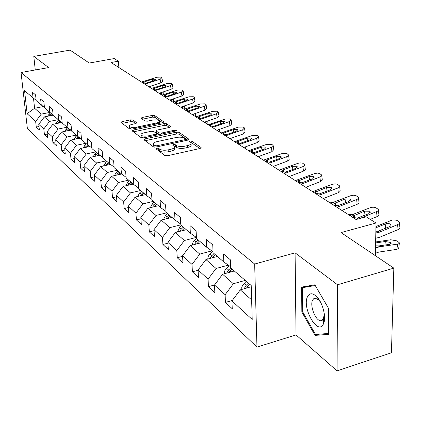<?xml version="1.0" encoding="UTF-8"?>
<svg xmlns="http://www.w3.org/2000/svg" width="421" height="421" viewBox="0 0 421 421"><rect width="100%" height="100%" fill="white"/><g stroke="black" fill="none" stroke-linecap="round" stroke-linejoin="round"><path stroke-width="0.63" d="M156.759 148.181L156.065 148.887L164.858 155.507L167.537 155.733L200.091 148.481L201.17 147.671L200.985 147.471L191.718 141.077L189.887 140.93L189.134 141.482L190.992 143.04C191.292 144.098 190.134 144.95 187.519 145.603L184.845 146.192C181.214 146.834 178.404 146.608 176.42 145.508L175.268 144.682L173.436 144.535L172.657 145.098L174.441 146.645C174.741 147.729 173.547 148.608 170.863 149.276L168.158 149.871C164.479 150.523 161.669 150.292 159.722 149.176L158.596 148.334L156.759 148.181M133.01 120.032L130.599 119.859L122.022 121.616L120.901 122.358L129.505 128.884L131.968 129.073L162.78 122.632L163.843 121.911L154.739 115.57L152.334 115.396L142.14 117.485L141.061 118.206L144.908 121.006L147.345 121.185L152.449 120.127C155.991 119.596 158.296 119.896 159.364 121.032C159.575 121.827 158.617 122.474 156.501 122.974L136.251 127.195C132.689 127.742 130.384 127.442 129.336 126.3C129.142 125.474 130.136 124.805 132.326 124.295L135.704 123.595L136.809 122.858L133.01 120.032L133.136 121.795L130.726 121.616L122.185 123.379M337.537 284.77L295.089 252.847L296.026 334.916L337.058 370.88L337.537 284.77L393.84 268.13L341.031 232.571L376.027 223.009L366.154 216.804L356.066 219.525L111.049 62.513L118.396 61.182L114.223 58.561L89.257 63.045L70.06 50.12L33.806 56.398L35.264 69.96M295.089 252.847L254.663 264.03L21.05 72.501L48.662 67.57L33.806 56.398M145.045 138.872L144.045 139.835L153.376 146.861L155.98 147.076L187.976 140.088L189.05 139.309L179.046 132.336L176.504 132.141L145.045 138.872L145.166 140.682M141.151 137.656L132.262 130.963L133.262 130.042L164.137 123.574L166.611 123.758L170.737 126.668L169.674 127.405L157.138 130.057L156.044 130.82L158.812 132.868L161.338 133.062L174.468 130.263L176.346 130.521L175.599 131.047L143.687 137.862L141.151 137.656M393.84 268.13L391.451 352.772L337.058 370.88M254.663 264.03L256.968 347.093L27.37 128.494L21.05 72.501M38.995 126.542L36.274 127.089L39.369 129.957L38.758 124.332L43.816 128.952L44.421 134.641L47.641 137.63L47.041 131.905L52.309 136.72L52.914 142.514L56.277 145.629L55.677 139.798L61.177 144.829L61.771 150.729L65.281 153.981L64.692 148.039L70.439 153.291L71.023 159.301L74.691 162.701L74.107 156.649L80.116 162.138L80.69 168.263L84.526 171.821L83.958 165.653L90.241 171.4L90.81 177.641L94.825 181.367L94.267 175.073L100.851 181.093L101.403 187.461L105.613 191.366L105.066 184.951L111.975 191.266L112.512 197.759L116.927 201.854L116.396 195.307L123.653 201.938L124.174 208.569L128.81 212.868L128.3 206.19L135.925 213.158L136.425 219.93L141.309 224.451L140.814 217.631L148.845 224.967L149.323 231.882L154.465 236.649L153.997 229.677L162.459 237.412L162.911 244.475L168.332 249.5L167.89 242.38L176.825 250.548L177.246 257.768L182.972 263.078L182.561 255.794L192.008 264.425L192.397 271.808L198.454 277.428L198.08 269.977L208.079 279.118L208.432 286.675L214.852 292.627L214.515 285.001L225.119 294.7L225.43 302.431L232.245 308.746L231.95 300.941L252.211 319.46L251.211 285.522L230.719 267.898L230.413 259.831L223.488 253.968L223.809 261.962L230.676 266.793M36.274 127.089L35.659 121.501L27.144 113.717L24.555 90.631L33.085 97.967L32.459 92.252L35.564 94.883L36.19 100.635L41.258 104.992L40.637 99.177L43.873 101.914L44.494 107.776L49.783 112.323L49.168 106.397L52.546 109.255L53.157 115.228L58.677 119.969L58.072 113.933L61.598 116.917L62.203 123L67.97 127.963L67.371 121.806L71.06 124.932L71.654 131.131L77.69 136.32L77.101 130.042L80.964 133.31L81.548 139.635L87.863 145.066L87.284 138.662L91.331 142.088L91.904 148.539L98.525 154.233L97.961 147.703L102.203 151.292L102.761 157.88L109.713 163.853L109.16 157.18L113.617 160.954L114.159 167.679L121.459 173.952L120.927 167.142L125.611 171.11L126.137 177.978L133.815 184.577L133.299 177.62L138.23 181.793L138.735 188.813L146.824 195.765L146.334 188.65L151.534 193.055L152.013 200.228L160.543 207.564L160.08 200.285L165.569 204.932L166.021 212.273L175.031 220.02L174.594 212.579L180.399 217.489L180.825 224.998L190.355 233.192L189.95 225.577L196.097 230.782L196.486 238.465L206.585 247.148L206.222 239.349L212.737 244.869L213.089 252.742L223.809 261.962M58.319 119.664L49.494 121.422L44.363 116.896L53.151 115.165M44.363 116.896L38.758 124.332M49.494 121.422L43.816 128.952M41.258 104.992L44.442 107.297M67.097 127.21L58.109 129.031L52.767 124.311L62.097 122.437M52.767 124.311L47.041 131.905M58.109 129.031L52.309 136.72M49.783 112.323L53.104 114.722M76.248 135.078L67.102 136.972L61.524 132.047L70.96 130.115M61.524 132.047L55.677 139.798M67.102 136.972L61.177 144.829M58.677 119.969L62.15 122.479M85.805 143.298L76.49 145.261L70.665 140.114L80.206 138.13M70.665 140.114L64.692 148.039M76.49 145.261L70.439 153.291M67.97 127.963L71.602 130.584M95.793 151.886L86.305 153.928L80.216 148.55L89.857 146.497M80.216 148.55L74.107 156.649M86.305 153.928L80.116 162.138M77.69 136.32L81.495 139.056M106.245 160.869L96.577 162.995L90.199 157.365L99.945 155.254M90.199 157.365L83.958 165.653M96.577 162.995L90.241 171.4M87.863 145.066L91.852 147.934M117.185 170.284L107.334 172.489L100.656 166.595L110.497 164.416M100.656 166.595L94.267 175.073M107.334 172.489L100.851 181.093M98.525 154.233L102.708 157.238M128.663 180.146L118.617 182.451L111.607 176.262L121.548 174.02M111.607 176.262L105.066 184.951M118.617 182.451L111.975 191.266M109.713 163.853L114.107 167M140.703 190.502L130.457 192.902L123.1 186.408L133.225 184.072M123.1 186.408L116.396 195.307M130.457 192.902L123.653 201.938M121.459 173.952L126.079 177.262M153.36 201.385L142.903 203.896L135.167 197.065L145.498 194.623M135.167 197.065L128.3 206.19M142.903 203.896L135.925 213.158M133.815 184.577L138.683 188.055M166.674 212.831L156.002 215.457L147.86 208.269L158.401 205.716M147.86 208.269L140.814 217.631M156.002 215.457L148.845 224.967M146.824 195.765L151.96 199.428M180.814 224.867L169.805 227.645L161.227 220.067L171.984 217.399M161.227 220.067L153.997 229.677M169.805 227.645L162.459 237.412M160.543 207.564L165.969 211.421M196.318 237.412L184.377 240.507L175.315 232.508L186.303 229.708M175.315 232.508L167.89 242.38M184.377 240.507L176.825 250.548M175.031 220.02L180.772 224.093M211.868 250.879L199.77 254.1L190.197 245.643L201.417 242.707M190.197 245.643L182.561 255.794M199.77 254.1L192.008 264.425M190.355 233.192L196.433 237.502M228.319 265.135L216.068 268.487L205.927 259.536L217.399 256.447M205.927 259.536L198.08 269.977M216.068 268.487L208.079 279.118M206.585 247.148L213.042 251.711M245.243 280.391L233.35 283.749L222.593 274.25L234.323 271.003M222.593 274.25L214.515 285.001M233.35 283.749L225.119 294.7M251.637 299.889L240.28 289.864L251.248 286.727M240.28 289.864L231.95 300.941M296.026 334.916L256.968 347.093M118.88 67.528L118.396 61.182M375.353 255.679L376.027 223.009M43.421 106.56L34.59 108.265L41.226 114.123L49.92 112.423M33.496 98.261L34.59 108.265L27.144 113.717M41.226 114.123L35.659 121.501M33.085 97.967L36.138 100.177M232.334 300.436L225.43 302.431M214.547 284.959L208.432 286.675M198.091 270.256L192.397 271.808M182.593 256.347L177.246 257.768M167.937 243.175L162.911 244.475M154.06 230.687L149.323 231.882M140.903 218.831L136.425 219.93M128.405 207.553L124.174 208.569M116.522 196.817L112.512 197.759M105.208 186.587L101.403 187.461M94.42 176.831L90.81 177.641M84.126 167.505L80.69 168.263M74.296 158.596L71.023 159.301M64.892 150.065L61.771 150.729M55.893 141.893L52.914 142.514M47.268 134.062L44.421 134.641M314.85 284.822L301.631 287.096L301.852 311.987L315.034 335.39L328.659 334.342L328.712 308.661L314.85 284.822M318.734 334.227L315.034 335.39M302.683 311.735L301.852 311.987M157.517 149.981L158.712 150.213L159.838 151.06C161.785 152.181 164.595 152.413 168.268 151.76L168.158 149.871M174.478 147.271L174.552 148.524C174.852 149.613 173.657 150.492 170.973 151.16L168.268 151.76M191.023 143.677L191.087 144.908C191.387 145.971 190.229 146.824 187.613 147.476L184.945 148.066C181.314 148.713 178.509 148.487 176.531 147.382L175.373 146.55L174.226 146.319M199.88 148.529L191.813 142.935L190.76 142.708M187.771 140.135L179.146 134.157L176.604 133.962L145.203 140.709M155.007 145.645L156.828 145.798L184.861 139.688L185.619 139.14L184.277 138.162C182.319 137.109 179.567 136.893 176.02 137.514L156.986 141.635C154.296 142.287 153.091 143.151 153.365 144.224L155.007 145.645L155.107 147.187M153.449 145.503L153.96 146.64L153.839 144.777M154.691 147.187L153.96 146.64M133.425 131.841L164.243 125.358L164.137 123.574M169.468 127.452L166.716 125.542L164.243 125.358M156.149 132.462L158.838 134.625M143.998 132.841C141.777 133.368 140.772 134.062 140.988 134.92C142.082 136.125 144.456 136.446 148.108 135.878L155.417 134.32L156.375 133.383L153.765 131.494L151.255 131.305L143.998 132.841M141.082 136.299L141.114 136.746L143.566 137.883M135.615 123.616L133.136 121.795M129.442 127.679L129.468 128.089L131.636 129.131M159.464 123.327L159.391 121.453M162.58 122.674L154.849 117.317L152.444 117.143L142.398 119.217M375.406 253.258L378.837 252.074L396.887 249.353L397.624 244.112L399.008 243.675L399.487 242.954L397.208 240.949L390.804 239.76L375.637 241.964M375.511 248.006L379.547 246.79L397.624 244.112M241.812 289.422L241.749 287.522L242.443 285.517L246.253 281.26M246.343 288.132L249.874 284.37M384.868 245.027L385.347 241.512L390.488 242.47L391.151 243.149L389.693 244.312L378.9 245.906L375.558 245.827M385.347 241.512L375.616 242.933M399.324 243.406L398.698 248.443L396.887 249.353M248.464 283.159L246.232 285.317L244.106 288.769M375.958 226.493L392.63 219.92L396.514 220.215L398.603 221.388L399.513 222.698L399.097 223.656L397.919 224.493L379.274 232.218L377.811 231.282L375.858 231.208M375.711 238.286L379.763 237.223L398.055 229.619L397.613 224.635M375.821 232.971L379.274 232.218M399.45 223.077L399.934 227.866L399.355 228.824L398.055 229.619M375.932 227.772L386.31 223.625L389.141 223.604L390.988 224.656L390.883 225.74L389.814 226.566L377.811 231.282M307.572 296.579C301.62 307.467 317.713 336.058 323.339 324.128L323.354 324.096C326.638 318.381 322.986 303.009 316.887 296.842C312.803 292.842 309.698 292.753 307.572 296.579M320.749 302.546L319.044 300.299L315.376 298.168L313.803 298.621L312.629 300.078C309.54 305.541 315.54 320.913 320.728 320.718L323.454 318.886L324.27 313.603M328.664 333.448L315.471 334.479L302.683 311.808L302.478 287.68L315.25 285.506M308.535 285.912L302.478 287.68M224.293 273.782L224.377 271.824L225.167 269.898L229.124 265.704M228.756 272.545L232.082 269.072M230.755 267.93L228.577 270.019L226.593 273.145M207.774 259.041L208.016 257.015L208.895 255.168L212.589 251.39M348.372 214.594L353.729 214.336M212.163 257.857L215.299 254.642M214.047 253.568L211.931 255.589L210.074 258.42M349.898 215.573L370.48 207.606L372.906 207.179L375.253 207.421L378.326 209.332L378.384 210.247L377.642 211.142L359.908 218.488M370.248 219.378L377.032 216.615L376.558 211.742M378.405 210.184L378.911 214.926L378.326 215.847L377.032 216.615M353.566 215.82L364.575 211.147L369.601 211.231L370.148 211.768L368.712 213.715L357.203 218.141L353.74 217.483L353.172 216.899L353.566 215.82L352.203 214.952M330.727 203.285L350.909 195.628L353.751 195.207L355.903 195.555L358.497 197.396L358.382 198.286L357.229 199.28L339.031 206.548L337.721 205.711L334.39 205.101L333.869 204.559L334.279 203.517L345.078 199.028L349.935 199.091L350.435 199.586L348.993 201.459L337.721 205.711M341.863 210.421L357.15 204.317L356.645 199.549M336.758 207.153L339.031 206.548M358.503 197.996L359.024 202.685L358.434 203.575L357.15 204.317M192.197 245.122L193.118 241.891L196.475 238.328M330.001 202.822L333.59 202.459M196.496 243.996L199.449 241.017M198.27 239.996L196.202 241.959L194.47 244.527M177.483 231.955L179.562 227.54L181.572 225.64M312.561 191.644L312.861 191.608M181.667 230.892L184.456 228.124M183.335 227.161L181.319 229.061L179.704 231.392M163.543 219.494L165.553 215.399L167.511 213.552M167.616 218.483L170.247 215.905M169.184 214.994L165.711 218.957M312.571 191.65L332.358 184.282L335.121 183.872L337.2 184.193L339.642 185.924L339.389 186.95L338.363 187.74L320.518 194.739L319.276 193.944L316.06 193.371L315.582 192.871L316.013 191.865L326.612 187.545L331.306 187.587L331.769 188.045L330.317 189.85L319.276 193.944M323.328 198.544L338.316 192.665L337.784 187.998M318.287 195.312L320.518 194.739M339.652 186.461L340.189 191.092L339.589 191.95L338.316 192.665M295.347 180.614L314.755 173.515L317.45 173.115L319.45 173.41L321.755 175.047L321.491 176.031L320.465 176.794L302.962 183.54L301.783 182.788L298.684 182.246L298.242 181.783L298.689 180.814L309.088 176.652L313.634 176.673L314.061 177.099L312.608 178.841L301.783 182.788M305.751 187.282L320.449 181.614L319.897 177.046M300.773 184.088L302.962 183.54M321.765 175.52L322.318 180.093L320.449 181.614M278.986 170.131L298.031 163.285L300.215 162.901L302.583 163.169L304.767 164.711L304.615 165.5L303.473 166.395L286.291 172.91L285.17 172.194L282.181 171.684L281.77 171.252L282.233 170.316L292.437 166.3L296.847 166.311L297.242 166.7L295.784 168.379L285.17 172.194M289.059 176.583L303.483 171.121L302.904 166.642M284.143 173.431L286.291 172.91M304.778 165.132L305.341 169.647L303.483 171.121M150.318 207.674L152.255 203.875L154.17 202.08M154.281 206.716L156.765 204.311M155.759 203.448L152.434 207.164M263.43 160.159L281.733 153.681L287.069 153.665L288.638 155.028L287.559 156.375L270.445 162.801L269.377 162.122L266.482 161.638L266.104 161.238L266.582 160.333L267.661 159.759L276.602 156.454L280.875 156.449L281.244 156.812L279.786 158.438L269.377 162.122M273.187 166.411L287.338 161.138L286.743 156.749M268.335 163.301L270.445 162.801M288.622 155.26L289.19 159.712L287.338 161.138M137.756 196.454L139.614 192.923L141.488 191.176M141.609 195.544L143.956 193.297M142.998 192.476L139.819 195.965M248.616 150.665L266.582 144.403L271.766 144.371L273.166 145.387L271.361 147.329L255.358 153.176L254.342 152.528L251.542 152.076L251.19 151.702L251.679 150.829L252.747 150.276L261.52 147.082L265.672 147.061L266.014 147.397L264.556 148.966L254.342 152.528M258.078 156.728L271.971 151.628L271.361 147.329M253.284 153.66L255.358 153.176M273.229 145.861L273.771 149.676L271.971 151.628M125.8 185.787L127.589 182.498L129.421 180.798M129.552 184.919L131.773 182.819M130.857 182.035L127.81 185.319M234.492 141.614L252.137 135.557L257.173 135.509L258.494 136.467L256.694 138.346L240.98 144.008L240.012 143.387L236.97 142.614L237.47 141.766L238.523 141.235L247.138 138.141L251.174 138.109L251.495 138.425L250.032 139.94L240.012 143.387M243.675 147.497L257.315 142.561L256.694 138.346M238.944 144.471L240.98 144.008M258.557 136.899L259.115 140.672L257.315 142.561M114.417 175.631L116.133 172.573L117.922 170.915M118.069 174.804L120.164 172.842M119.296 172.094L116.375 175.189M221.009 132.978L238.344 127.11L243.238 127.053L244.496 127.958L242.696 129.773L227.266 135.257L223.404 133.941L223.914 133.12L224.951 132.604L233.413 129.61L237.339 129.563L237.633 129.857L236.176 131.326L226.34 134.667M229.929 138.693L243.327 133.91L242.696 129.773M225.261 135.704L227.266 135.257M244.554 128.352L245.127 132.083L243.327 133.91M103.561 165.953L105.208 163.101L106.955 161.485M107.118 165.164L109.097 163.322M108.265 162.611L105.471 165.527M208.132 124.721L225.161 119.038L229.929 118.964L231.118 119.822L229.319 121.585L214.163 126.9L210.442 125.647L210.958 124.858L211.984 124.358L220.294 121.453L224.393 121.674L222.941 123.095L213.279 126.337M216.799 130.278L229.966 125.647L229.319 121.585M212.195 127.326L214.163 126.9M231.176 120.19L231.755 123.874L229.966 125.647M93.194 156.717L94.772 154.06L96.488 152.481M96.662 155.965L98.53 154.239M97.735 153.554L95.057 156.312M195.812 116.828L212.547 111.318L217.189 111.233L218.325 112.044L216.531 113.754L201.633 118.906L198.044 117.722L199.58 116.47L207.748 113.654L211.726 113.849L210.279 115.228L200.791 118.369M204.248 122.232L217.183 117.738L216.531 113.754M199.701 119.322L201.633 118.906M218.378 112.381L218.973 116.022L217.183 117.738M83.29 147.897L84.8 145.419L86.479 143.877M86.668 147.176L88.478 145.513M87.673 144.903L85.105 147.508M184.019 109.271L200.47 103.924L204.995 103.829L206.074 104.603L204.285 106.26L189.645 111.26L186.182 110.134L187.708 108.923L195.739 106.187L199.601 106.355L198.159 107.692L188.834 110.744M192.234 114.533L204.948 110.17L204.285 106.26M187.745 111.66L189.645 111.26M206.127 104.908L206.727 108.502L204.948 110.17M193.692 114.033L195.612 113.375M73.812 139.462L75.259 137.146L76.901 135.641M77.122 138.762L78.864 137.167M78.074 136.599L75.58 139.093M172.721 102.029L188.897 96.835L193.307 96.73L194.339 97.467L192.555 99.077L178.162 103.934L174.81 102.866L176.331 101.687L184.224 99.03L187.987 99.177L186.545 100.472L177.383 103.44M180.72 107.155L193.218 102.919L192.555 99.077M176.288 104.319L178.162 103.934M194.386 97.751L194.997 101.298L193.218 102.919M181.288 106.966L182.556 106.876L184.298 105.945M64.739 131.389L66.118 129.231L67.728 127.758M67.955 130.731L69.654 129.179M68.902 128.631L66.46 131.036M161.885 95.088L177.794 90.036L182.098 89.926L183.077 90.626L181.304 92.183L167.148 96.909L163.906 95.893L165.416 94.751L173.184 92.167L176.841 92.294L175.41 93.551L166.406 96.435M169.679 100.082L181.972 95.962L181.304 92.183M165.311 97.283L167.148 96.909M183.124 90.883L183.745 94.388L181.972 95.962M169.774 100.14L171.789 100.003L173.615 99.245L173.236 98.888M56.035 123.658L57.361 121.637L58.961 120.174M59.177 123.027L60.824 121.522M60.103 121.001L57.719 123.316M151.481 88.421L167.132 83.511L171.336 83.39L172.273 84.053L170.505 85.574L156.58 90.168L153.439 89.199L154.944 88.089L162.58 85.574L166.148 85.684L164.722 86.905L155.865 89.715M159.085 93.294L171.179 89.284L170.505 85.574M154.77 90.526L156.58 90.168M172.315 84.295L172.942 87.757L171.179 89.284M159.459 93.536L161.448 93.404L163.264 92.673L162.58 92.131M47.694 116.238L48.957 114.354L50.567 112.891M50.752 115.638L52.351 114.18M51.662 113.681L49.336 115.917M141.488 82.016L156.891 77.238L160.996 77.111L161.885 77.743L160.127 79.222L146.429 83.695L143.387 82.769L144.882 81.69L152.397 79.243L155.87 79.332L154.454 80.522L145.745 83.258M148.908 86.768L160.806 82.869L160.127 79.222M144.645 84.042L146.429 83.695M161.927 77.969L162.559 81.385L160.806 82.869M159.838 151.06L159.722 149.176M170.973 151.16L170.863 149.276M175.373 146.55L175.268 144.682M176.531 147.382L176.42 145.508M184.945 148.066L184.845 146.192M187.613 147.476L187.519 145.603M191.813 142.935L191.718 141.077M201.017 148.092L200.985 147.471M158.712 150.213L158.596 148.334M176.604 133.962L176.504 132.141M179.146 134.157L179.046 132.336M188.913 139.704L188.882 139.119M156.896 146.876L156.828 145.798M184.919 140.756L184.861 139.688M133.389 131.815L133.262 130.042M166.716 125.542L166.611 123.758M170.616 127.021L170.584 126.5M156.302 132.794L156.186 130.984M158.917 134.604L158.812 132.868M161.401 134.078L161.338 133.062M174.526 131.273L174.468 130.263M148.176 136.899L148.108 135.878M155.481 135.341L155.417 134.32M136.709 123.174L136.678 122.711M136.32 128.168L136.251 127.195M156.559 123.937L156.501 122.974M142.256 119.111L142.14 117.485M152.444 117.143L152.334 115.396M154.849 117.317L154.739 115.57M163.727 122.248L163.695 121.748M122.153 123.353L122.022 121.616M130.726 121.616L130.599 119.859M241.675 288.853L242.196 289.316M247.632 286.533L248.7 287.459M378.295 245.964L379.547 246.79M244.022 283.401L246.232 285.317M385.599 228.319L385.189 223.961M229.898 271.161L230.829 271.966M226.498 268.214L228.577 270.019M213.179 256.668L213.984 257.368M209.968 253.889L211.931 255.589M358.392 218.899L357.203 218.141M364.996 215.22L364.575 211.147M354.729 215.12L354.571 217.873M334.279 203.517L332.99 202.696M345.504 202.843L345.078 199.028M335.426 202.848L335.295 205.506M197.381 242.98L198.075 243.58M194.344 240.349L196.202 241.959M182.435 230.029L183.03 230.545M179.562 227.54L181.319 229.061M168.279 217.762L168.779 218.194M165.553 215.399L167.221 216.841M316.013 191.865L314.787 191.087M327.038 191.129L326.612 187.545M317.145 191.223L317.034 193.786M298.689 180.814L297.526 180.072M309.514 180.025L309.088 176.652M299.799 180.193L299.71 182.667M282.233 170.316L281.123 169.61M292.863 169.484L292.437 166.3M283.328 169.721L283.259 172.105M154.844 206.116L155.26 206.479M152.255 203.875L153.839 205.248M266.582 160.333L265.53 159.664M277.023 159.459L276.602 156.454M267.661 159.759L267.609 162.059M142.077 195.055L142.419 195.349M139.614 192.923L141.124 194.228M251.679 150.829L250.674 150.192M261.936 149.923L261.52 147.082M252.747 150.276L252.705 152.491M129.936 184.53L130.205 184.766M127.589 182.498L129.026 183.74M237.47 141.766L236.513 141.156M247.548 140.835L247.138 138.141M238.523 141.235L238.496 143.366M116.133 172.573L117.501 173.757M223.914 133.12L222.998 132.536M233.813 132.162L233.413 129.61M224.951 132.604L224.935 134.662M230.261 138.904L230.287 138.567M105.208 163.101L106.513 164.232M210.958 124.858L210.084 124.3M220.693 123.885L220.294 121.453M211.984 124.358L211.974 126.342M217.536 130.747L217.594 130M94.772 154.06L96.02 155.138M198.57 116.954L197.733 116.422M208.137 115.964L207.748 113.654M199.58 116.47L199.58 118.385M205.348 122.937L205.432 121.822M84.8 145.419L85.989 146.45M186.714 109.392L185.914 108.881M196.118 108.392L195.739 106.187M187.708 108.923L187.719 110.77M193.671 115.454L193.765 114.028M75.259 137.146L76.396 138.135M175.346 102.14L174.578 101.65M184.598 101.129L184.224 99.03M176.331 101.687L176.346 103.471M182.461 108.276L182.556 106.876M66.118 129.231L67.213 130.173M164.448 95.188L163.711 94.72M173.547 94.172L173.184 92.167M165.416 94.751L165.442 96.472M171.705 101.382L171.789 100.003M57.361 121.637L58.408 122.543M153.986 88.515L153.281 88.068M162.938 87.494L162.58 85.574M154.944 88.089L154.97 89.752M161.369 94.757L161.448 93.404M48.957 114.354L49.962 115.222M143.94 82.106L143.261 81.674M152.744 81.079L152.397 79.243M144.882 81.69L144.913 83.3M185.693 140.588L185.624 139.272M153.486 146.087L153.365 144.224M156.159 132.631L156.044 130.82M141.114 136.746L140.988 134.92M156.623 135.099L156.533 133.72M129.468 128.089L129.336 126.3M391.151 243.149L391.072 243.733M390.988 224.656L391.056 225.409M324.512 319.55L323.439 319.881M322.418 320.197L320.728 320.718M319.044 300.299L316.887 296.842M323.454 318.886L323.354 324.096M370.148 211.768L370.212 212.447M350.435 199.586L350.504 200.196M331.769 188.045L331.832 188.597M314.061 177.099L314.124 177.599M297.242 166.7L297.3 167.158M281.244 156.812L281.302 157.228M273.766 166.195L273.713 166.753M266.014 147.397L266.067 147.776M259.252 156.296L259.147 157.417M251.495 138.425L251.542 138.767M245.38 146.882L245.238 148.502M237.633 129.857L237.681 130.173M232.118 137.914L231.945 139.982M224.393 121.674L224.44 121.964M219.42 129.358L219.225 131.836M211.726 113.849L211.774 114.112M207.258 121.19L207.048 124.027M195.586 113.438L195.37 116.549M184.372 106.297L184.177 109.26M173.605 99.445L173.447 101.94M163.253 92.857L163.132 94.888"/></g></svg>
